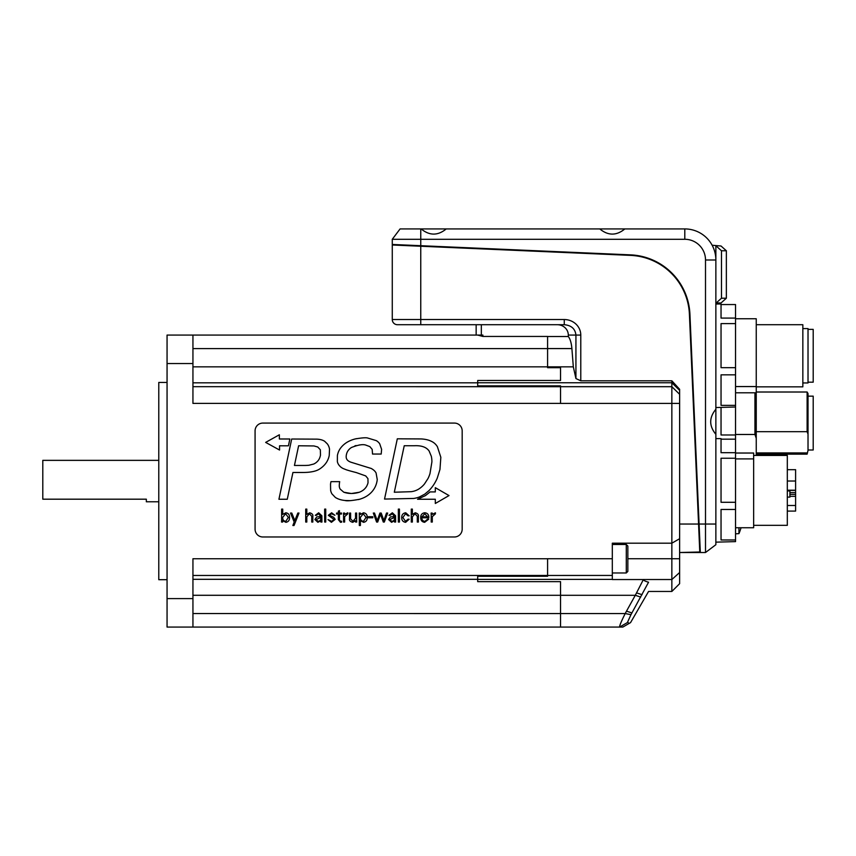 <?xml version="1.0" encoding="UTF-8"?>
<svg xmlns="http://www.w3.org/2000/svg" width="856" height="856" viewBox="0 0 856 856"><rect width="100%" height="100%" fill="white"/><g stroke="black" fill="none" stroke-linecap="round" stroke-linejoin="round"><path stroke-width="1.28" d="M392.273 244.463L392.273 239.284L392.273 244.463L630.572 254.863A62.124 62.124 0 0 1 689.925 314.227L700.336 552.516L705.505 552.516L705.505 524.043L698.571 524.043L699.791 552.516L679.621 552.516L700.304 551.981M753.655 525.338L787.317 525.338L787.317 455.445L753.655 455.445M787.317 481.029L795.598 481.029L795.598 505.5L787.317 505.5M789.906 496.32L795.598 496.32M789.906 490.349L795.598 490.349M795.598 490.21L789.906 490.21L789.906 497.09L787.317 497.09M787.317 490.21L789.906 490.21M795.598 505.5L795.598 511.096L787.317 511.096M787.317 469.677L795.598 469.677L795.598 481.029M735.539 453.027L753.655 453.027L753.655 458.912L735.539 458.912M735.539 527.745L753.655 527.745L753.655 458.912M756.244 386.837L802.842 386.837L802.842 324.713L756.244 324.713M802.842 382.953L808.021 382.953L808.021 328.597L802.842 328.597M808.021 382.183L813.2 382.183L813.2 329.367L808.021 329.367M735.539 386.559L756.244 386.559L756.244 318.753L735.539 318.753M756.244 386.559L756.244 392.797L735.539 392.797M808.021 449.999L813.2 449.999L813.2 396.157L808.021 396.157M808.021 450.427L807.122 454.151L808.021 450.427L808.021 434.174L807.122 431.67L807.122 392.016L756.244 392.016M807.122 392.016L808.021 393.567L808.021 434.174M756.244 392.797L756.244 438.293L754.949 434.474L754.949 392.797M756.244 452.931L807.122 452.931M807.122 431.67L756.244 431.67M756.244 438.293L756.244 455.445M754.949 434.474L735.539 434.474M392.273 239.284L684.8 239.284A20.705 20.705 0 0 1 705.505 259.989L705.505 524.043L715.862 524.043L715.862 434.324C708.993 425.967 708.993 417.61 715.862 409.254L715.862 259.989A31.062 31.062 0 0 0 684.8 228.927L624.848 228.927C616.491 235.807 608.135 235.807 599.778 228.927L446.233 228.927C437.876 235.807 429.519 235.807 421.163 228.927L400.084 228.927L392.273 239.284L400.084 228.927M715.862 524.043L715.862 544.716L705.505 552.516M715.862 434.324L715.862 409.254M624.848 228.927L599.778 228.927M446.233 228.927L421.163 228.927M715.862 407.552L735.539 406.996L735.539 541.613L715.862 542.158M735.539 434.987L721.041 434.987L721.041 407.552M735.539 405.359L721.041 405.359L721.041 374.842L735.539 374.842L735.539 406.996M735.539 367.673L721.041 367.673L721.041 323.622L735.539 323.622L735.539 374.842M721.041 304.554L735.539 304.554L735.539 323.622M735.539 318.09L721.041 318.09L721.041 303.998L715.862 303.998M735.539 539.976L721.041 539.976L721.041 509.459L735.539 509.459M735.539 502.29L721.041 502.29L721.041 458.238L735.539 458.238M735.539 452.706L721.041 452.706L721.041 438.614L715.862 438.614M721.041 439.171L735.539 439.171M721.49 298.22L716.172 302.971L721.041 302.971L726.359 298.22L721.49 298.22L721.49 250.765L726.359 250.765L721.041 246.014L712.139 245.233M716.172 246.014L721.49 250.765M705.505 259.989L715.862 259.989L715.862 246.014M726.359 298.22L726.359 250.765M735.539 533.823L738.942 533.62L738.942 527.745M652.24 228.927L445.141 228.927M557.288 324.713A11.021 10.358 0 0 1 568.309 335.07L568.309 336.504C570.203 338.955 571.401 342.978 571.894 348.574L573.317 366.839L575.928 378.555L580.785 380.813L671.853 380.813L671.853 403.411L560.541 403.411L560.541 385.874L477.702 385.874L477.702 380.481L560.541 380.481L560.541 367.684L547.594 367.684L547.594 336.44L482.88 336.44L477.702 335.07M643.37 579.544L612.318 579.544L612.318 543.196L671.853 543.196L671.853 579.523L643.391 579.523L635.302 595.295A30261.569 29591.064 -0 0 1 626.506 611.141L625.201 613.559C621.274 621.413 619.402 625.918 619.605 627.073L560.541 627.073L560.541 581.652L477.702 581.652L477.702 576.259L547.594 576.259L547.594 575.457L192.942 575.457M628.25 622.59L627.362 622.59C631.621 622.612 631.621 622.612 627.362 622.59L619.605 627.073L622.826 627.073L630.594 622.59M560.541 627.073L167.059 627.073L167.059 598.601L192.942 598.601L192.942 627.073M192.942 598.601L192.942 558.743L547.594 558.743L547.594 575.457L612.318 575.435M476.15 324.713L476.15 335.07L192.942 335.07L192.942 403.401L560.541 403.401M482.88 336.44L482.88 335.07L481.329 335.07L481.329 324.713M192.942 363.543L167.059 363.543L167.059 335.07L481.329 335.07M679.621 403.411L671.853 403.411L671.853 543.196L679.621 538.713L679.621 389.287L671.853 380.813M167.059 363.543L167.059 598.601M255.077 627.073L462.176 627.073M415.214 512.787L412.389 514.413L412.357 509.106L411.276 509.106L411.276 522.053L412.357 522.053L412.357 516.874L414.935 513.771L417.3 516.243L417.3 522.053L418.381 522.053L418.381 516.425C418.798 514.691 417.739 513.482 415.214 512.787M398.35 509.106L398.35 522.053L399.431 522.053L399.431 509.106L398.35 509.106M389.748 519.538L394.466 517.505C394.798 519.731 393.899 521.004 391.781 521.336L389.748 519.538M390.133 515.333L392.337 513.771L394.466 516.532L390.4 516.938L388.581 519.538L391.577 522.321L394.445 520.726L394.52 522.053L395.633 522.053L395.547 515.761L392.358 512.787L388.988 515.333L390.133 515.333M372.777 517.805L372.777 516.724L368.251 516.724L368.251 517.805L372.777 517.805M360.397 517.345L363.297 513.771L366.047 517.399L363.458 521.336C361.264 521.015 360.248 519.688 360.397 517.345M359.317 515.077L359.317 525.498L360.397 525.498L360.397 520.662L363.565 522.321C366.101 521.85 367.31 520.245 367.213 517.516C367.32 514.777 366.09 513.204 363.511 512.787L360.43 514.413L360.344 513.054L359.231 513.054L359.317 515.077M343.566 515.077L343.566 522.053L344.636 522.053L344.636 516.639L347.782 513.846L347.782 512.798L344.668 514.381L344.583 513.054L343.481 513.054L343.566 515.077M334.91 515.28L331.625 512.787L328.33 515.291L334.033 519.538L331.679 521.336L328.019 519.603L331.411 522.321L335.199 519.378L333.669 517.281L329.485 515.216L331.518 513.771L334.91 515.28M309.658 512.787L306.833 514.413L306.801 509.106L305.72 509.106L305.72 522.053L306.801 522.053L306.801 516.874L309.38 513.771L311.745 516.243L311.745 522.053L312.825 522.053L312.825 516.425C313.243 514.691 312.183 513.482 309.658 512.787M394.306 492.232L404.235 445.741L414.25 445.741C421.43 445.377 426.384 447.132 429.113 450.994L431.317 456.259A640.031 110.242 -161.4 0 1 431.906 461.887L430.022 473.443A98.023 26.065 146.2 0 1 428.021 478.493L424.48 483.961A256.704 72.685 -150.5 0 1 419.012 488.883A706.157 112.607 63.9 0 1 411.169 491.686L394.306 492.232M421.013 438.935L397.312 438.807L384.537 499.069L413.79 498.449A216.279 79.159 79.6 0 0 419.387 496.983L424.769 494.147L428.984 490.606A153.171 45.593 86.9 0 0 433.329 485.299A1817.652 201.984 66.1 0 0 437.202 478.29L439.963 469.441L440.84 457.297L437.373 446.661A1895.869 151.309 120.1 0 0 432.911 442.145A824.863 129.652 115.4 0 0 427.272 439.813A563.997 124.259 114.3 0 0 421.013 438.935M381.615 449.368L379.7 443.783A115.367 34.508 123.9 0 0 376.244 440.605L367.684 438.026C366.079 437.502 361.992 437.791 355.422 438.893A2320.306 259.924 61.5 0 0 347.418 442.06A359.745 90.565 49.2 0 0 341.03 447.517A898.115 122.472 35.4 0 0 337.403 455.435L337.36 461.598A224.326 42.597 -14.1 0 0 341.073 467.258A27.06 12.284 -8.9 0 0 343.363 468.628L346.455 469.837A67.592 4.665 9.4 0 0 350.671 471.089A39.547 1.487 12.4 0 0 356.342 472.587L365.726 475.925L367.941 478.622L368.026 482.752A1362.249 35.973 133.7 0 1 366.935 485.705A55.244 18.886 178.5 0 1 364.26 489.258A88.778 25.798 -161.5 0 1 359.349 492.243C353.87 493.912 348.681 493.901 343.791 492.211L340.164 489.097A43.645 17.238 168.1 0 1 339.276 485.256A55.544 10.037 77 0 1 339.661 481.65L330.983 481.65A12.519 3.595 90.7 0 0 330.523 484.154L330.641 490.456A122.676 36.904 -9.4 0 0 331.903 493.826L335.359 497.454A78.163 38.103 114 0 0 340.035 499.54A125.447 51.874 82.2 0 0 344.915 500.46C346.744 501.145 351.645 500.739 359.638 499.251A717.531 124.013 41.3 0 0 367.984 495.282A251.568 74.108 35.9 0 0 373.783 489.322A319.716 82.176 20.8 0 0 376.865 481.907A9.662 2.172 85.2 0 0 377.239 479.488L376.073 472.972A35.257 15.622 -9.3 0 0 373.441 469.891A33.651 8.881 56.2 0 0 371.237 468.467L350.832 462.176A140.844 23.208 162.4 0 1 347.793 460.464A688.738 55.79 149.5 0 1 346.327 458.046A219.799 28.687 141.9 0 1 346.413 454.622A584.306 77.265 -149.4 0 1 351.463 447.485C358.429 444.756 363.34 444.007 366.186 445.238L369.856 446.607L372.189 449.4L372.531 454.044L381.198 454.044L381.615 449.368M360.333 444.895L359.178 444.992M356.075 445.527L354.855 445.89M359.638 499.251L358.45 499.583M350.446 500.653L345.439 500.503M343.791 492.211L351.195 493.495M351.591 493.495L359.349 492.243M355.422 438.893L356.578 438.636M265.66 442.402L279.559 450.042L279.559 445.794L288.44 445.805L289.852 438.989L279.366 438.989L279.356 434.773L265.66 442.402M449.004 495.57L435.308 487.674L435.308 491.911L430.065 491.911L425.453 495.603L417.535 499.251L435.319 499.251L435.319 503.478L449.004 495.57M317.844 460.967A115.432 35.481 68.8 0 1 313.671 464.048L308.92 465.257A51.446 11.214 161 0 1 304.372 465.461L294.443 465.461L298.616 445.773L313.959 445.944L317.758 446.993L320.347 449.785L320.476 455.21A114.736 29.693 56 0 1 317.844 460.967M329.517 449.154A152.357 41.559 -24.7 0 0 327.313 443.868L324.595 441.236A39.044 21.111 130 0 0 321.182 439.77A21.999 10.283 -18.4 0 0 316.966 439.149L291.693 439.021L278.928 499.251L287.274 499.251L292.934 472.48L302.703 472.48A492.168 37.279 18.1 0 0 309.744 472.095A109.975 22.951 17.8 0 0 315.008 471.057A124.195 29.339 23.3 0 0 318.924 469.43A18.704 14.359 -22.7 0 0 321.974 467.301A4548.431 295.127 27.3 0 0 329.228 455.542L329.517 449.154M285.615 513.771L288.365 517.42L285.776 521.336C283.582 521.047 282.566 519.72 282.715 517.377L285.615 513.771M281.635 520.02L281.549 522.053L282.662 522.053L282.748 520.651L285.883 522.321C288.419 521.85 289.628 520.245 289.531 517.516C289.638 514.777 288.408 513.204 285.829 512.787L282.748 514.413L282.715 509.106L281.635 509.106L281.635 520.02M297.835 513.054L294.817 520.587L291.789 513.054L290.484 513.054L294.218 522.053L292.859 525.498L294.036 525.498L299.001 513.054L297.835 513.054M316.057 519.538L320.786 517.505C321.118 519.731 320.219 521.004 318.09 521.336L316.057 519.538M316.442 515.333L318.646 513.771L320.786 516.532L316.709 516.938L314.901 519.538L317.886 522.321L320.765 520.726L320.84 522.053L321.942 522.053L321.856 515.761L318.667 512.787L315.297 515.333L316.442 515.333M324.659 509.106L324.659 522.053L325.74 522.053L325.74 509.106L324.659 509.106M336.569 513.054L336.569 514.028L338.366 514.028L338.366 519.645L340.517 522.321L341.608 522.16L341.608 521.218L340.677 521.336L339.447 520.052L339.447 514.028L341.48 514.028L341.48 513.054L339.447 513.054L339.447 510.658L338.366 511.128L338.366 513.054L336.569 513.054M356.631 520.02L356.631 513.054L355.55 513.054L355.55 518.233L352.972 521.336L350.607 518.864L350.607 513.054L349.537 513.054L349.537 518.683C349.12 520.416 350.168 521.625 352.704 522.321L355.518 520.694L355.604 522.053L356.717 522.053L356.631 520.02M379.936 513.054L377.207 520.641L374.479 513.054L373.291 513.054L376.597 522.053L377.689 522.053L380.503 514.285L383.306 522.053L384.323 522.053L387.672 513.054L386.495 513.054L383.895 520.566L381.209 513.054L379.936 513.054M402.866 517.527L405.541 513.771L408.002 515.815L409.168 515.815L405.723 512.787C403.048 513.161 401.71 514.745 401.71 517.548C401.689 520.362 402.994 521.946 405.648 522.321L409.168 519.228L408.002 519.228L405.541 521.336L402.866 517.527M427.658 516.821L421.901 516.821L424.737 513.771L427.658 516.821M427.583 519.175L424.983 521.336C422.875 521.122 421.837 519.945 421.869 517.805L428.824 517.805C428.952 514.724 427.593 513.054 424.726 512.787C422.04 513.161 420.703 514.745 420.703 517.548C420.681 520.362 421.997 521.946 424.651 522.321L428.717 519.175L427.583 519.175M431.21 515.077L431.21 522.053L432.291 522.053L432.291 516.639L435.426 513.846L435.426 512.798L432.323 514.381L432.237 513.054L431.124 513.054L431.21 515.077M255.077 430.846L255.077 529.222A7.768 7.768 0 0 0 262.846 536.98L454.408 536.98A7.768 7.768 0 0 0 462.176 529.222L462.176 430.846A7.768 7.768 0 0 0 454.408 423.078L262.846 423.078A7.768 7.768 0 0 0 255.077 430.846M627.844 552.644L627.844 546.042L626.292 544.491L626.292 572.964L627.844 571.412L627.844 552.644M392.818 244.484L392.273 244.998L630.551 255.377A61.611 61.611 0 0 1 689.412 314.248L689.925 314.227M397.452 324.713A5.179 5.179 0 0 1 392.273 319.534L392.273 244.998L392.273 319.534A5.179 5.179 0 0 0 397.452 324.713L420.756 324.713L397.452 324.713M392.273 319.534L420.756 319.534L420.756 324.713L564.265 324.713L564.265 319.534L420.756 319.534L420.756 228.927M564.265 324.713C571.327 325.334 575.221 328.79 575.928 335.07L580.785 335.07A16.532 15.536 0 0 0 564.265 319.534M547.594 336.504L568.309 336.504M679.621 572.536A9970.132 8634.386 90 0 1 671.853 579.523L671.853 591.453L679.621 583.685L679.621 538.713M643.412 579.598L643.391 579.523C643.487 580.4 645.21 581.299 648.559 582.219C648.538 594.524 648.538 594.524 648.559 582.219M626.506 611.141L631.91 612.95L630.968 614.662L648.548 582.23M619.637 627.073L627.362 622.59L630.968 614.662L625.201 613.559L192.942 613.527M158.777 501.776L146.344 501.776L146.344 499.187L42.8 499.187L42.8 460.357L158.777 460.357M167.059 579.694L158.777 579.694L158.777 382.439L167.059 382.439M789.906 494.351L795.598 494.351L789.906 494.319M789.906 492.553L795.598 492.553M789.906 490.927L787.317 490.927M684.8 228.927L684.8 239.284M477.702 579.309L192.942 579.309M547.594 558.733L612.318 558.733M192.942 366.85L573.317 366.839M477.702 382.76L671.853 382.76L679.621 390.347M477.702 382.825L192.942 382.825M679.621 394.295L671.853 386.698L192.942 386.687M689.412 314.248L698.571 524.043L679.621 524.043M580.785 380.813L580.785 335.07M568.309 335.07L575.928 335.07L575.928 378.555M547.594 348.574L571.894 348.574M627.844 558.733L679.621 558.733M640.727 597.103L635.302 595.295L192.942 595.284M636.639 592.919L642.064 594.695M477.702 579.384L612.318 579.384M547.594 348.617L192.942 348.617M807.122 454.151L756.244 454.151M738.942 533.62A50.483 50.483 0 0 0 741.05 527.745M626.292 544.491L612.318 544.491M626.292 572.964L612.318 572.964M671.853 591.453L648.559 591.453L630.551 622.612"/></g></svg>
